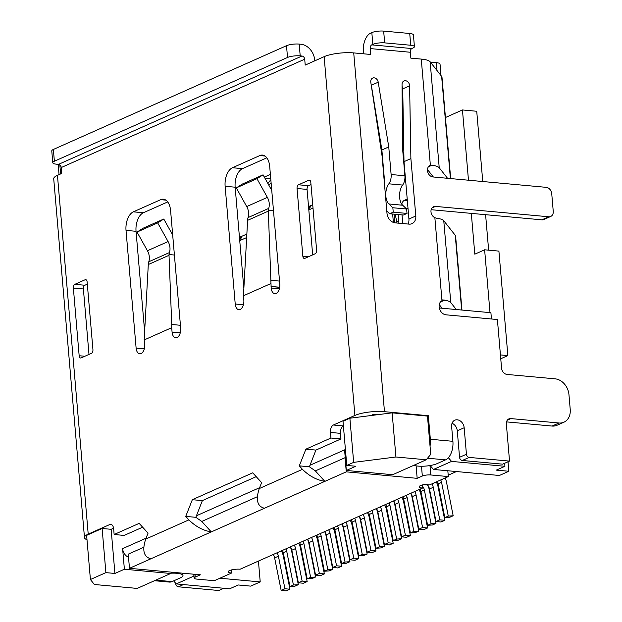 <?xml version="1.0" encoding="UTF-8"?>
<svg xmlns="http://www.w3.org/2000/svg" width="622" height="622" viewBox="0 0 622 622"><rect width="100%" height="100%" fill="white"/><g stroke="black" fill="none" stroke-linecap="round" stroke-linejoin="round"><path stroke-width="0.93" d="M413.809 465.31A13.723 3.413 175.1 0 0 436.955 463.685L445.554 459.86A15.247 8.622 -84.8 0 0 452.902 441.317L451.634 426.599A7.627 5.995 -114 0 1 454.799 420.208A7.627 5.995 -114 0 1 464.167 427.749L466.438 454.239A3.048 2.402 66 0 0 469.19 457.411L509.535 461.104L506.355 424.017A6.103 4.797 -114 0 1 508.882 418.901A6.103 4.797 -114 0 1 510.856 418.59L558.96 422.991A15.247 11.997 66 0 0 563.905 422.214A15.247 11.997 66 0 0 570.226 409.424L568.967 394.706A15.247 11.997 66 0 0 555.182 378.845L507.07 374.444A6.103 4.797 -114 0 1 501.557 368.092L497.398 319.529L446.028 314.825A7.627 5.995 -114 0 1 439.404 308.426A7.627 5.995 -114 0 1 442.304 300.504A7.627 5.995 -114 0 1 444.769 300.115L441.908 299.851L434.864 217.716A6.103 4.797 -114 0 1 431.015 212.086A6.103 4.797 -114 0 1 433.518 206.714A6.103 4.797 -114 0 1 435.493 206.403L548.744 216.775A6.103 4.797 66 0 0 550.719 216.456A6.103 4.797 66 0 0 553.246 211.348L551.737 193.683A6.103 4.797 66 0 0 546.217 187.339L432.966 176.967A6.103 4.797 -114 0 1 427.664 171.843A6.103 4.797 -114 0 1 429.989 165.514A6.103 4.797 -114 0 1 430.377 165.359L431.909 165.219A21.35 5.31 -4.9 0 1 439.225 167.753L447.545 178.304M466.438 454.239L459.549 457.294L457.279 430.805A7.627 5.995 66 0 0 452.046 423.287M154.481 580.715L169.332 582.075A15.247 8.622 -84.8 0 0 171.983 581.609L180.582 577.776A13.723 3.413 175.1 0 0 182.985 575.575A13.723 3.413 175.1 0 0 170.957 573.212M143.76 547.267L128.256 554.163L129.469 568.321L200.377 574.814L195.215 577.107A6.103 1.516 175.1 0 0 194.15 578.095A6.103 1.516 175.1 0 0 196.785 579.098L214.318 580.707L231.524 573.049A7.627 1.897 -4.9 0 1 228.235 571.789A7.627 1.897 -4.9 0 1 232.216 569.752A7.627 1.897 -4.9 0 1 240.131 569.223L422.517 488.06A7.627 1.897 -4.9 0 1 419.22 486.793A7.627 1.897 -4.9 0 1 423.201 484.756A7.627 1.897 -4.9 0 1 431.116 484.227L448.322 476.569L430.782 474.967A6.103 1.516 175.1 0 0 422.33 476.04L417.168 478.334L346.267 471.841L324.839 481.374C316.652 480.021 309.188 476.009 302.447 469.338L299.291 465.855L305.9 449.17L330.935 438.028L330.453 432.43A6.103 3.444 95.2 0 1 333.392 425.013L354.898 415.442A21.35 5.31 -4.9 0 1 384.482 411.686L428.333 415.706L430.346 439.249A15.247 8.622 95.2 0 1 430.035 446.044L427.469 416.087L392.14 412.852L349.883 418.217L343.002 421.281L346.781 465.427L353.669 462.364L395.926 456.999L426.241 459.775L430.751 454.348L430.035 446.044M128.521 557.296A8.848 6.959 -114 0 1 122.62 548.635L124.384 569.239L170.731 573.484L171.804 572.201M345.264 457.901A8.848 6.959 -114 0 1 345.055 457.691L315.354 470.901L309.383 466.78L315.922 450.087L340.957 438.945L330.935 438.028M261.613 482.625L259.265 488.558C255.572 499.87 257.298 506.432 264.451 508.252L211.286 531.911C203.091 530.558 195.627 526.546 188.894 519.875L185.737 516.392L192.338 499.699L252.734 472.829L261.613 482.625M354.898 415.442L324.14 56.664L305.215 65.085L304.71 59.199L61.244 167.543L61.749 173.429L57.449 175.35A21.35 5.31 175.1 0 0 53.717 178.778L84.475 537.556A21.35 5.31 -4.9 0 1 88.207 534.127L109.713 524.556A6.103 3.444 95.2 0 1 110.778 524.369A6.103 3.444 95.2 0 1 113.663 528.91L114.137 534.5L139.172 523.366L148.052 533.163L145.703 539.095C142.01 550.408 143.736 556.97 150.889 558.789L129.469 568.321M316.606 250.067A3.048 1.726 95.2 0 1 315.144 253.776L304.819 258.371A3.048 1.726 95.2 0 1 304.29 258.464A3.048 1.726 95.2 0 1 302.844 256.194L297.044 188.497A3.048 1.726 95.2 0 1 298.506 184.788L308.831 180.193A3.048 1.726 95.2 0 1 309.359 180.1A3.048 1.726 95.2 0 1 310.806 182.37L316.606 250.067M87.127 281.914L92.935 349.611A3.048 1.726 95.2 0 1 91.465 353.319L81.14 357.914A3.048 1.726 95.2 0 1 80.611 358.008A3.048 1.726 95.2 0 1 79.165 355.737L73.365 288.04A3.048 1.726 95.2 0 1 74.834 284.332L85.152 279.737A3.048 1.726 95.2 0 1 85.688 279.643A3.048 1.726 95.2 0 1 87.127 281.914M144.421 342.893L144.724 344.285A7.627 4.307 95.2 0 1 139.725 353.794A7.627 4.307 95.2 0 1 136.117 348.11L126.025 230.381A15.247 8.622 95.2 0 1 133.365 211.838L160.725 199.662A15.247 8.622 95.2 0 1 163.376 199.195A15.247 8.622 95.2 0 1 170.591 210.555L180.683 328.284A7.627 4.307 95.2 0 1 175.684 337.785A7.627 4.307 95.2 0 1 172.076 332.109L171.703 327.693L144.172 339.946L144.607 342.909M268.3 210.36A9.151 7.2 -114 0 1 268.704 208.401A12.199 9.594 66 0 0 267.367 197.376L256.956 178.693L263.059 174.836L242.417 184.026L236.306 187.883L246.716 206.566A12.199 9.594 -114 0 1 248.054 217.591A9.151 7.2 66 0 0 247.657 219.55L243.451 295.761L270.982 283.515L268.3 210.36L273.501 210.835M243.451 295.761L243.832 300.177A7.627 4.307 95.2 0 1 238.832 309.686A7.627 4.307 95.2 0 1 235.225 304.01L225.133 186.281A15.247 8.622 95.2 0 1 232.472 167.73L259.833 155.562A15.247 8.622 95.2 0 1 262.484 155.088A15.247 8.622 95.2 0 1 269.699 166.447L279.791 284.176A7.627 4.307 95.2 0 1 274.792 293.685A7.627 4.307 95.2 0 1 271.184 288.002L270.982 283.515M311 184.61L308.528 185.706A3.048 1.726 -84.8 0 0 307.066 189.415L312.672 254.872M87.321 284.153L84.856 285.249A3.048 1.726 -84.8 0 0 83.387 288.958L88.993 354.416M144.172 339.946L148.3 264.537L169.021 255.315L169.021 254.538L174.401 255.036M180.427 325.283L171.734 324.482L171.703 327.693M167.722 201.925L143.387 212.755A15.247 8.622 -84.8 0 0 136.047 231.298L144.553 330.531M279.69 287.232L271.231 286.454M279.527 281.082L271.013 280.304M271.06 286.532L279.675 287.325M266.83 157.825L242.494 168.648A15.247 8.622 -84.8 0 0 235.155 187.199L243.762 287.605M192.338 499.699L202.36 500.617L256.21 476.662M202.36 500.617L195.829 517.317L201.792 521.438L211.286 531.911L150.889 558.789M185.737 516.392L195.829 517.317M114.137 534.5L124.159 535.425L142.648 527.192M87.002 539.764A21.35 5.31 -4.9 0 1 84.475 537.556M301.95 56.027L300.201 55.863A9.151 2.278 175.1 0 0 287.519 57.473L54.378 161.23A9.151 2.278 -4.9 0 0 52.777 162.7A9.151 2.278 -4.9 0 0 56.734 164.216L58.491 164.371L301.95 56.027A3.048 2.402 -114 0 1 304.71 59.199M61.244 167.543A3.048 2.402 66 0 0 58.491 164.371M52.777 162.7L51.774 150.921A9.151 2.278 -4.9 0 1 53.368 149.451L286.509 45.701A9.151 2.278 -4.9 0 1 299.19 44.092L300.947 44.255A15.247 11.997 -114 0 1 314.732 60.116L314.794 60.824M324.14 56.664A21.35 5.31 -4.9 0 1 353.724 52.909L370.766 54.464L370.261 48.578A3.048 1.726 95.2 0 1 371.723 44.87L411.811 48.539A3.048 1.726 -84.8 0 0 410.349 52.256L370.261 48.578M343.398 425.938A6.103 3.444 -84.8 0 0 340.475 433.347L340.957 438.945M305.9 449.17L315.922 450.087M299.291 465.855L309.383 466.78M315.354 470.901L324.839 481.374L264.451 508.252M223.772 588.272L218.75 590.503L178.413 586.81A3.048 2.402 -114 0 1 175.653 583.638L175.614 583.179M411.811 48.539L412.93 48.042A8.537 2.123 175.1 0 0 414.423 46.673A8.537 2.123 175.1 0 0 410.738 45.258L384.676 42.871A8.537 2.123 175.1 0 0 372.842 44.372L371.723 44.87M363.559 53.811L363.372 51.642A15.247 8.622 95.2 0 1 370.72 33.098L371.832 32.601A8.537 2.123 -4.9 0 1 383.665 31.1L409.727 33.487A8.537 2.123 175.1 0 1 413.42 34.902L414.423 46.673M410.349 52.256L410.854 58.141L421.265 59.09A21.35 5.31 -4.9 0 1 430.144 61.796L441.636 76.366A21.35 5.31 175.1 0 1 441.985 77.198L450.678 178.592M389.66 213.75L403.445 215.01L407.013 213.424L406.632 209.008L402.675 205.229A12.199 6.896 95.2 0 1 402.636 185.076A9.151 5.17 -84.8 0 0 404.906 175.785L402.535 148.191L402.053 84.382A4.572 3.6 -114 0 1 403.973 80.946A4.572 3.6 -114 0 1 409.61 85.82L410.885 158.594L415.807 215.989A9.151 7.2 -114 0 1 412.013 223.656A9.151 7.2 -114 0 1 409.051 224.13L395.265 222.87A9.151 7.2 -114 0 1 386.993 213.346L382.071 155.959L370.798 82.267A4.572 3.6 -114 0 1 372.656 78.084A4.572 3.6 -114 0 1 378.223 82.197L388.758 146.932L391.121 174.525A9.151 5.17 95.2 0 1 388.859 183.817A12.199 6.896 -84.8 0 0 388.898 203.969L392.855 207.748L393.228 212.164L389.66 213.75L386.791 211.013M375.237 414.998L372.586 414.757A9.151 2.278 -4.9 0 1 377.344 414.734M346.267 471.841L345.055 457.691M417.168 478.334L416.102 465.87M448.322 476.569L447.824 470.761M422.252 484.989L422.517 488.06M231.267 569.985L231.524 573.049M257.321 496.729L201.792 521.438M102.117 528.475L86.629 535.371L90.415 579.517L105.895 572.629L102.117 528.475L111.136 529.306L113.577 528.218M59.059 174.626L58.18 164.418A8.537 2.123 -4.9 0 1 58.18 164.348M384.279 181.671A19.826 11.204 95.2 0 1 384.544 181.126L381.877 149.995L371.342 85.261A4.572 3.6 66 0 0 371.116 84.382M407.978 224.029A9.151 7.2 66 0 0 408.926 219.053L404.005 161.658L410.885 158.594M404.005 161.658L402.722 88.884A4.572 3.6 66 0 0 402.069 86.38M381.877 149.995L388.758 146.932M548.744 216.775L541.855 219.838A6.103 4.797 66 0 0 543.838 219.519L550.719 216.456M541.855 219.838L431.155 209.7M461.952 310.051L455.615 236.135A21.35 5.31 175.1 0 0 455.257 235.303L443.766 220.732A21.35 5.31 175.1 0 0 436.45 218.198L434.864 217.716M444.769 300.115L444.606 300.185A21.35 5.31 -4.9 0 1 450.779 302.556L456.284 309.531M506.518 421.887L552.079 426.054A15.247 11.997 66 0 0 557.017 425.269L563.905 422.214M509.535 461.104L502.646 464.167L462.309 460.474A3.048 2.402 66 0 1 459.549 457.294M428.333 415.706L427.469 416.087M171.734 324.482L169.021 255.315M169.021 254.538A9.151 7.2 -114 0 1 169.425 252.586A12.199 9.594 66 0 0 168.088 241.554L157.677 222.878L163.78 219.022L143.138 228.204L137.027 232.068L147.437 250.744A12.199 9.594 -114 0 1 148.782 261.776A9.151 7.2 66 0 0 148.378 263.728L148.3 264.537M219.9 578.227L260.221 581.912L250.752 586.126L238.226 584.975L229.627 588.809L176.259 583.918L173.616 580.878M439.295 307.976L490.906 312.703L491.442 318.985M448.361 457.73L451.556 461.407L504.924 466.298L504.66 463.266M500.43 354.921L507.863 355.597L498.906 251.109L484.624 249.803L490.004 312.617M170.731 573.484L137.182 588.42L94.342 584.493L90.415 579.517M193.971 576.042L176.259 583.918M193.916 575.412L192.797 574.122M270.85 179.929A15.247 8.622 -84.8 0 0 267.965 183.63M392.855 207.748L406.632 209.008M393.228 212.164L407.013 213.424M451.556 461.407L433.487 469.447L430.09 465.544M392.14 412.852L395.926 456.999M349.883 418.217L353.669 462.364M163.78 219.022L172.683 234.984M263.059 174.836L271.752 190.425M258.433 561.075L260.221 581.912M484.624 249.803L474.811 254.173L471.313 213.377M468.475 180.225L462.449 109.954L445.445 117.519M393.368 222.419L392.653 214.022M508.034 461.773L508.843 471.266L499.38 475.48L433.487 469.447M462.449 109.954L476.732 111.26L482.758 181.531M485.595 214.683L488.643 250.176M507.863 355.597L500.757 358.762M508.843 471.266L496.317 470.123L504.924 466.298M105.895 572.629L114.922 573.453L111.136 529.306M264.327 177.099L270.376 174.401M433.371 177.006L427.454 169.503M401.742 204.133A6.103 3.444 95.2 0 1 404.354 200.338L407.208 199.063M442.11 308.232L439.256 304.617M157.677 222.878L137.027 232.068M236.306 187.883L256.956 178.693M394.799 222.808L394.06 214.155M430.821 62.659A15.247 11.997 -114 0 1 434.078 62.441L436.333 62.651L437.002 70.504M378.868 131.506L378.363 131.724M402.768 223.555L402.03 214.885M377.593 126.694L378.052 126.491M398.158 214.528L398.904 223.197M426.241 459.775L392.692 474.71L346.337 470.465L355.8 466.251L346.781 465.427M346.337 470.465L344.572 449.861L309.904 465.287M441.006 75.581L440.026 64.066A8.537 2.123 175.1 0 0 436.333 62.651M308.621 207.585L310.588 206.706L308.737 208.938M239.54 238.327L241.764 237.34L239.672 239.859M423.248 484.748L422.322 485.86M423.52 484.693L426.334 484.95L428.099 484.165M114.922 573.453L124.384 569.239M271.153 183.443L268.517 184.617M395.234 214.263L396.984 223.026M308.815 209.894L313.006 208.028M239.734 240.636L246.6 237.581M456.447 471.546L448.205 475.216M380.065 142.85L380.555 141.909M379.474 135.238L378.938 135.479M445.088 478.007A12.199 9.594 -114 0 1 446.456 481.949L453.174 515.762L449.729 517.294L444.831 517.628L438.113 483.815A6.103 4.797 66 0 0 437.243 481.498M427.252 484.546A12.199 9.594 -114 0 1 429.25 489.607L435.968 523.421L432.523 524.952L427.625 525.287L420.907 491.473A6.103 4.797 66 0 0 420.037 489.156M410.675 493.324A12.199 9.594 -114 0 1 412.044 497.266L418.762 531.079L415.317 532.611L410.419 532.937L403.701 499.132A6.103 4.797 66 0 0 402.831 496.815M393.469 500.982A12.199 9.594 -114 0 1 394.838 504.924L401.555 538.73L398.111 540.261L393.213 540.596L386.495 506.79A6.103 4.797 66 0 0 385.624 504.473M376.263 508.641A12.199 9.594 -114 0 1 377.632 512.582L384.349 546.388L380.905 547.92L376.007 548.254L369.289 514.441A6.103 4.797 66 0 0 368.418 512.131M359.057 516.299A12.199 9.594 -114 0 1 360.426 520.233L367.143 554.047L363.699 555.578L358.801 555.913L352.083 522.099A6.103 4.797 66 0 0 351.212 519.79M341.851 523.949A12.199 9.594 -114 0 1 343.22 527.891L349.937 561.705L346.493 563.237L341.595 563.571L334.877 529.757A6.103 4.797 66 0 0 334.006 527.44M324.645 531.608A12.199 9.594 -114 0 1 326.014 535.55L332.731 569.363L329.287 570.895L324.389 571.229L317.671 537.416A6.103 4.797 66 0 0 316.8 535.099M307.439 539.266A12.199 9.594 -114 0 1 308.807 543.208L315.525 577.022L312.081 578.553L307.182 578.88L300.465 545.074A6.103 4.797 66 0 0 299.594 542.757M290.233 546.925A12.199 9.594 -114 0 1 291.601 550.867L298.319 584.672L294.875 586.204L289.976 586.538L283.259 552.733A6.103 4.797 66 0 0 282.388 550.416M436.263 481.941A13.723 10.792 -114 0 1 438.113 486.948L444.808 520.303L439.793 519.844L433.262 487.29A7.682 6.041 66 0 0 431.87 483.893M419.057 489.592A13.723 10.792 -114 0 1 420.907 494.599L427.602 527.961L422.587 527.503L416.056 494.949A7.682 6.041 66 0 0 414.664 491.551M401.851 497.25A13.723 10.792 -114 0 1 403.701 502.257L410.396 535.62L405.381 535.153L398.85 502.607A7.682 6.041 66 0 0 397.458 499.209M384.645 504.908A13.723 10.792 -114 0 1 386.495 509.916L393.19 543.27L388.175 542.812L381.644 510.258A7.682 6.041 66 0 0 380.252 506.868M367.439 512.567A13.723 10.792 -114 0 1 369.289 517.574L375.983 550.929L370.969 550.47L364.438 517.916A7.682 6.041 66 0 0 363.046 514.518M350.233 520.225A13.723 10.792 -114 0 1 352.083 525.232L358.777 558.587L353.762 558.128L347.231 525.574A7.682 6.041 66 0 0 345.84 522.177M333.027 527.884A13.723 10.792 -114 0 1 334.877 532.891L341.571 566.245L336.556 565.787L330.025 533.233A7.682 6.041 66 0 0 328.634 529.835M315.82 535.534A13.723 10.792 -114 0 1 317.671 540.541L324.365 573.904L319.35 573.445L312.819 540.891A7.682 6.041 66 0 0 311.428 537.494M298.614 543.193A13.723 10.792 -114 0 1 300.465 548.2L307.159 581.562L302.144 581.096L295.613 548.55A7.682 6.041 66 0 0 294.222 545.152M281.408 550.851A13.723 10.792 -114 0 1 283.259 555.858L289.953 589.213L284.938 588.754L278.407 556.2A7.682 6.041 66 0 0 277.015 552.81M440.687 479.966A6.103 4.797 -114 0 1 441.558 482.283L438.113 483.815M444.831 517.628L448.275 516.097L441.558 482.283M453.174 515.762L448.275 516.097M422.346 486.124A6.103 4.797 -114 0 1 424.352 489.942L420.907 491.473M427.625 525.287L431.069 523.755L424.352 489.942M435.968 523.421L431.069 523.755M406.275 495.283A6.103 4.797 -114 0 1 407.146 497.6L403.701 499.132M410.419 532.937L413.863 531.406L407.146 497.6M418.762 531.079L413.863 531.406M389.069 502.941A6.103 4.797 -114 0 1 389.94 505.258L386.495 506.79M393.213 540.596L396.657 539.064L389.94 505.258M401.555 538.73L396.657 539.064M371.863 510.6A6.103 4.797 -114 0 1 372.733 512.909L369.289 514.441M376.007 548.254L379.451 546.722L372.733 512.909M384.349 546.388L379.451 546.722M354.657 518.258A6.103 4.797 -114 0 1 355.527 520.567L352.083 522.099M358.801 555.913L362.245 554.381L355.527 520.567M367.143 554.047L362.245 554.381M337.451 525.909A6.103 4.797 -114 0 1 338.321 528.226L334.877 529.757M341.595 563.571L345.039 562.039L338.321 528.226M349.937 561.705L345.039 562.039M320.244 533.567A6.103 4.797 -114 0 1 321.115 535.884L317.671 537.416M324.389 571.229L327.833 569.698L321.115 535.884M332.731 569.363L327.833 569.698M303.038 541.226A6.103 4.797 -114 0 1 303.909 543.542L300.465 545.074M307.182 578.88L310.627 577.348L303.909 543.542M315.525 577.022L310.627 577.348M285.832 548.884A6.103 4.797 -114 0 1 286.703 551.201L283.259 552.733M289.976 586.538L293.421 585.007L286.703 551.201M298.319 584.672L293.421 585.007M433.262 487.29L429.475 488.978A7.682 6.041 66 0 0 427.283 484.53M429.475 488.978L436.014 521.524L439.793 519.844M436.014 521.524L441.021 521.99L444.808 520.303M416.056 494.949L412.269 496.628A7.682 6.041 66 0 0 410.878 493.238M412.269 496.628L418.808 529.182L422.587 527.503M418.808 529.182L423.815 529.641L427.602 527.961M398.85 502.607L395.063 504.286A7.682 6.041 66 0 0 393.672 500.889M395.063 504.286L401.602 536.84L405.381 535.153M401.602 536.84L406.609 537.299L410.396 535.62M381.644 510.258L377.857 511.945A7.682 6.041 66 0 0 376.465 508.547M377.857 511.945L384.396 544.499L388.175 542.812M384.396 544.499L389.403 544.958L393.19 543.27M364.438 517.916L360.651 519.603A7.682 6.041 66 0 0 359.259 516.206M360.651 519.603L367.19 552.157L370.969 550.47M367.19 552.157L372.197 552.616L375.983 550.929M347.231 525.574L343.445 527.262A7.682 6.041 66 0 0 342.053 523.864M343.445 527.262L349.984 559.816L353.762 558.128M349.984 559.816L354.991 560.274L358.777 558.587M330.025 533.233L326.239 534.92A7.682 6.041 66 0 0 324.847 531.522M326.239 534.92L332.778 567.466L336.556 565.787M332.778 567.466L337.785 567.933L341.571 566.245M312.819 540.891L309.033 542.571A7.682 6.041 66 0 0 307.641 539.181M309.033 542.571L315.572 575.125L319.35 573.445M315.572 575.125L320.579 575.583L324.365 573.904M295.613 548.55L291.827 550.229A7.682 6.041 66 0 0 290.435 546.831M291.827 550.229L298.366 582.783L302.144 581.096M298.366 582.783L303.373 583.242L307.159 581.562M278.407 556.2L274.629 557.887A7.682 6.041 66 0 0 273.229 554.49M274.629 557.887L281.16 590.441L284.938 588.754M281.16 590.441L286.167 590.9L289.953 589.213M239.454 237.34L246.802 234.066M308.535 206.597L312.726 204.731M457.279 430.805L464.167 427.749M122.62 548.635L146.053 538.209M259.265 488.558L302.447 469.338M57.449 175.35L88.207 534.127M145.703 539.095L188.894 519.875M309.865 180.294L308.831 180.193M308.528 185.706L298.506 184.788M307.066 189.415L297.044 188.497M308.535 256.715L302.844 256.194M86.186 279.83L85.152 279.737M84.856 285.249L74.834 284.332M83.387 288.958L73.365 288.04M84.856 356.258L79.165 355.737M180.263 332.856L172.076 332.109M165.903 200.136L160.725 199.662M143.387 212.755L133.365 211.838M136.047 231.298L126.025 230.381M144.304 348.864L136.117 348.11M279.371 288.756L271.184 288.002M265.003 156.036L259.833 155.562M242.494 168.648L232.472 167.73M235.155 187.199L225.133 186.281M243.412 304.757L235.225 304.01M109.713 524.556L111.789 524.743M300.201 55.863L299.19 44.092M384.482 411.686L353.724 52.909M343.398 425.93L333.392 425.013M340.475 433.347L330.453 432.43M196.342 515.825L259.615 487.671M59.836 164.931L60.614 173.942M53.368 149.451L54.378 161.23M286.509 45.701L287.519 57.473M372.842 44.372L371.832 32.601M430.346 439.249L452.902 441.317M430.377 165.359L421.265 59.09M391.121 174.525L404.906 175.785M422.33 476.04L421.491 466.251M430.782 474.967L429.981 465.559M195.215 577.107L194.974 574.316M171.983 581.609L155.811 580.124M178.413 586.81L183.436 584.579M384.676 42.871L383.665 31.1M378.223 82.197L371.342 85.261M408.926 219.053L415.807 215.989M402.722 88.884L409.61 85.82M388.859 183.817L402.636 185.076M439.225 167.753L430.144 61.796M428.434 166.766L431.909 165.219M431.963 207.973L435.493 206.403M450.779 302.556L443.766 220.732M440.353 302.074L444.606 300.185M558.96 422.991L552.079 426.054M510.856 418.59L507.327 420.161M469.19 457.411L462.309 460.474M427.547 458.212L445.554 459.86M410.738 45.258L409.727 33.487M402.675 205.229L388.898 203.969M450.398 178.568L441.636 76.366M461.664 310.028L455.257 235.303M169.425 252.586L148.782 261.776M268.3 211.13L247.579 220.359M268.704 208.401L248.054 217.591M264.848 178.047L270.733 178.584M407.34 200.611L404.354 200.338M168.088 241.554L147.437 250.744M246.716 206.566L267.367 197.376M408.009 208.362L405.738 208.152M182.782 573.204L182.985 575.575M396.696 221.611L398.78 221.797M193.815 574.215L194.15 578.095"/></g></svg>
